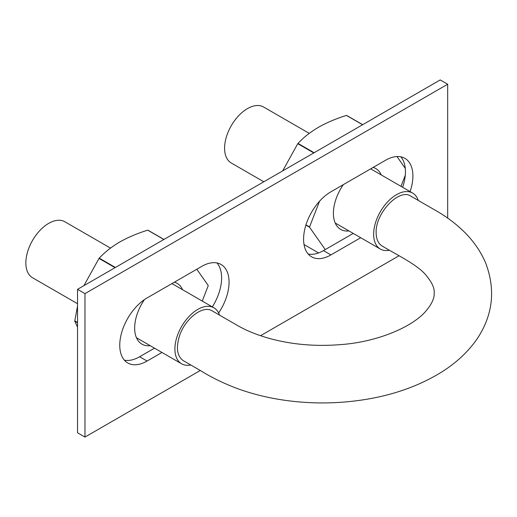 <?xml version="1.0" encoding="UTF-8"?>
<svg xmlns="http://www.w3.org/2000/svg" width="517" height="517" viewBox="0 0 517 517"><rect width="100%" height="100%" fill="white"/><g stroke="black" fill="none" stroke-linecap="round" stroke-linejoin="round"><path stroke-width="0.78" d="M376.13 232.824C375.245 213.191 399.311 187.781 410.944 196.202L435.779 210.535C446.83 216.849 456.505 224.158 464.802 232.482C473.895 241.562 480.836 251.701 485.625 262.901C495.829 289.785 492.934 315.196 476.939 339.133C467.213 353.053 454.159 364.802 437.77 374.373C414.744 387.84 388.086 396.584 357.79 400.597C331.022 404.113 304.435 403.661 278.023 399.234C263.399 396.733 249.53 393.056 236.418 388.215C222.911 383.032 210.91 377.145 200.415 370.547L183.315 360.672C177.15 356.297 175.845 348.141 179.405 336.199C184.821 318.84 202.864 304.836 212.08 310.82L236.909 325.154C247.094 331.093 259.282 335.876 273.467 339.501C294.289 344.703 316.113 346.442 338.939 344.729C376.221 342.454 411.493 327.423 425.355 311.719C431.689 304.351 434.629 298.089 434.164 292.919C434.655 288.182 431.895 282.23 425.885 275.076C417.807 265.066 398.174 255.611 382.186 246.053C378.276 243.636 376.26 239.229 376.13 232.824M190.76 364.97A32.325 18.664 -60 0 1 181.603 363.8A32.325 18.664 -60 0 1 174.908 349.001A32.325 18.664 -60 0 1 189.015 316.475A32.325 18.664 -60 0 1 213.922 307.815A32.325 18.664 -60 0 1 219.499 315.105M77.524 303.712L32.545 277.745A32.325 18.664 -60 0 1 25.85 262.946A32.325 18.664 -60 0 1 39.958 230.42A32.325 18.664 -60 0 1 64.864 221.761L110.509 248.108M389.443 250.241A32.325 18.664 -60 0 1 380.344 249.058A32.325 18.664 -60 0 1 373.649 234.259A32.325 18.664 -60 0 1 387.756 201.733A32.325 18.664 -60 0 1 412.663 193.074A32.325 18.664 -60 0 1 418.259 200.422M263.812 181.784L231.286 163.004A32.325 18.664 -60 0 1 224.591 148.205A32.325 18.664 -60 0 1 238.699 115.679A32.325 18.664 -60 0 1 263.605 107.019L309.25 133.367M308.229 254.047A38.646 22.315 120 0 0 323.468 250.609L353.247 233.419M402.64 187.283A38.646 22.315 120 0 0 405.444 171.728A38.646 22.315 120 0 0 400.804 156.813M200.305 370.482L84.975 437.072L77.524 432.768L77.524 289.339L440.226 79.928L447.677 84.232L447.677 218.096M124.397 360.187A38.646 22.315 120 0 0 139.629 356.749L154.505 348.161M212.338 306.904A38.646 22.315 120 0 0 221.612 277.862A38.646 22.315 120 0 0 216.972 262.953M360.704 237.717L330.919 254.913A38.646 22.315 -60 0 1 311.596 256.826A38.646 22.315 -60 0 1 303.589 239.138A38.646 22.315 -60 0 1 330.919 191.807L385.572 160.251A38.646 22.315 -60 0 1 404.895 158.338A38.646 22.315 -60 0 1 412.902 176.032A38.646 22.315 -60 0 1 410.091 191.587M161.963 352.458L147.08 361.053A38.646 22.315 -60 0 1 127.757 362.966A38.646 22.315 -60 0 1 119.757 345.272A38.646 22.315 -60 0 1 147.08 297.941L201.733 266.391A38.646 22.315 -60 0 1 221.056 264.471A38.646 22.315 -60 0 1 229.063 282.166A38.646 22.315 -60 0 1 218.626 312.992M84.975 437.072L84.975 293.637L447.677 84.232M399.008 255.766L260.549 335.701M77.524 289.339L84.975 293.637M362.701 124.694L346.681 115.446A68.858 39.757 120 0 0 346.461 115.427C336.212 118.593 326.893 122.535 318.498 127.266C310.316 132.1 303.485 137.483 297.992 143.409A68.858 39.757 120 0 0 297.766 143.687L313.787 152.929M282.663 170.901L297.766 143.687M305.974 224.876L309.554 226.937A68.858 39.757 120 0 0 309.554 227.241L325.258 249.575M319.512 201.268L309.554 226.937M381.288 174.959A35.13 20.286 120 0 0 373.151 167.424M343.34 184.634A35.13 20.286 120 0 0 333.4 213.321A35.13 20.286 120 0 0 348.969 230.944M400.992 186.333L405.283 175.282M405.283 168.361L396.978 156.548M346.461 115.427L362.604 124.746M297.992 143.409L314.136 152.728M305.896 225.128L309.554 227.241M304.035 244.535L318.569 252.929M163.96 239.436L147.94 230.188A68.858 39.757 120 0 0 147.72 230.168C137.47 233.335 128.151 237.277 119.757 242.008C111.575 246.842 104.744 252.225 99.251 258.151A68.858 39.757 120 0 0 99.025 258.429L115.045 267.677M83.922 285.642L99.025 258.429M77.524 322.466L74.791 320.889L77.524 306.135M77.524 327.138L74.791 321.186L77.524 322.763M182.546 289.701A35.13 20.286 120 0 0 174.41 282.166M144.43 299.627A35.13 20.286 120 0 0 134.659 328.062A35.13 20.286 120 0 0 150.227 345.686M202.25 301.075L208.196 285.759A68.858 39.757 120 0 0 208.196 285.462L196.796 269.241M147.72 230.168L163.863 239.487M99.251 258.151L115.394 267.47M323.468 250.609L330.919 254.913M139.629 356.749L147.08 361.053M136.456 337.737L181.603 363.8M171.954 283.581L213.922 307.815M335.197 222.995L380.344 249.058M370.695 168.839L412.663 193.074"/></g></svg>
